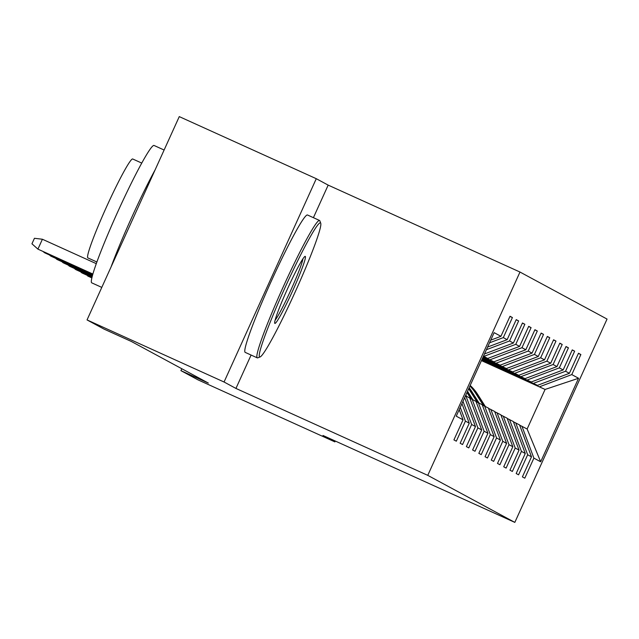<?xml version="1.0" encoding="UTF-8"?>
<svg xmlns="http://www.w3.org/2000/svg" width="639" height="639" viewBox="0 0 639 639"><rect width="100%" height="100%" fill="white"/><g stroke="black" fill="none" stroke-linecap="round" stroke-linejoin="round"><path stroke-width="0.96" d="M313.406 217.675L328.174 185.118L316.281 178.696L179.271 116.61L87.04 319.923L103.997 329.085L131.402 341.498L208.33 383.065L180.925 370.644L197.882 379.806L334.892 441.892L335.283 441.038M328.174 185.118L519.986 272.038L607.05 319.077L514.826 522.39L427.763 475.352L519.986 272.038M459.209 409.639L463.035 419.831L453.93 439.888L456.326 441.182L465.424 421.125L469.258 423.194L460.16 443.25L462.548 444.544L471.654 424.488L475.48 426.556L466.382 446.613L468.778 447.907L477.876 427.85L481.702 429.927L472.604 449.984L475.001 451.27L484.098 431.213L487.932 433.29L478.835 453.347L481.223 454.641L490.321 434.584L494.155 436.653L485.057 456.709L487.445 458.003L496.551 437.947L500.377 440.015L491.279 460.072L493.675 461.366L502.773 441.309L506.599 443.378L497.501 463.435L499.898 464.729L508.995 444.672L512.829 446.741L503.732 466.797L506.12 468.091L515.218 448.035L519.052 450.104L509.954 470.16L512.35 471.454L521.448 451.398L525.274 453.466L516.176 473.523L518.572 474.817L527.67 454.76L531.496 456.829L522.398 476.886L524.795 478.18L533.892 458.123L540.674 461.789L578.567 378.264L545.075 389.447L481.622 360.244M463.035 419.831L456.246 416.173L494.139 332.647L500.92 336.314L510.018 316.257L512.414 317.551L509.938 316.425M578.567 378.264L571.777 374.598L580.875 354.541L578.487 353.247L569.389 373.304L565.555 371.235L574.653 351.178L572.264 349.884L563.159 369.941L559.333 367.872L568.43 347.816L566.034 346.522L556.936 366.578L553.11 364.51L562.208 344.453L559.812 343.159L550.714 363.216L546.88 361.147L555.978 341.09L553.59 339.796L544.492 359.853L540.658 357.784L549.756 337.727L547.359 336.433L538.262 356.49L534.436 354.421L543.533 334.365L541.137 333.071L532.039 353.127L528.213 351.059L537.311 331.002L534.915 329.708L525.817 349.765L521.983 347.696L531.081 327.639L528.693 326.345L519.595 346.402L515.761 344.333L524.859 324.277L522.462 322.983L513.365 343.039L509.539 340.97L518.636 320.914L516.24 319.62L507.142 339.676L503.316 337.608L512.414 317.551M460.256 407.331L465.424 421.125M461.933 403.64L469.258 423.194M503.316 337.608L489.522 342.816M507.142 339.676L487.597 347.057M462.979 401.332L471.654 424.488M464.649 397.642L475.48 426.556M509.539 340.97L486.399 349.709M513.365 343.039L484.474 353.95M481.702 429.927L469.753 398.009L465.511 395.757M483.459 356.187L487.701 358.447L483.332 356.466M465.919 395.94L477.876 427.85M515.761 344.333L483.867 356.378M519.595 346.402L487.701 358.447M487.932 433.29L475.975 401.372L469.849 398.265M483.252 356.642L493.923 361.81L483.124 356.913M472.149 399.303L484.098 431.213M521.983 347.696L490.097 359.741M525.817 349.765L493.923 361.81M494.155 436.653L482.205 404.735L476.071 401.627M483.052 357.089L500.145 365.173L482.924 357.369M478.371 402.666L490.321 434.584M528.213 351.059L496.319 363.104M532.039 353.127L500.145 365.173M500.377 440.015L488.428 408.097L482.293 404.99M482.844 357.536L506.376 368.535L482.717 357.816M484.594 406.029L496.551 437.947M534.436 354.421L502.542 366.466M538.262 356.49L506.376 368.535M506.599 443.378L494.65 411.46L488.523 408.353M482.637 357.992L512.598 371.898L482.517 358.263M490.816 409.391L502.773 441.309M540.658 357.784L508.764 369.829M544.492 359.853L512.598 371.898M512.829 446.741L500.872 414.823L494.746 411.716M482.437 358.439L518.82 375.261L482.309 358.719M497.046 412.754L508.995 444.672M546.88 361.147L514.994 373.192M550.714 363.216L518.82 375.261M519.052 450.104L507.102 418.186L500.968 415.078M482.229 358.886L525.042 378.623L482.11 359.166M503.268 416.117L515.218 448.035M553.11 364.51L521.216 376.555M556.936 366.578L525.042 378.623M525.274 453.466L513.325 421.548L507.19 418.441M482.03 359.342L531.273 381.986L481.902 359.621M509.491 419.48L521.448 451.398M559.333 367.872L527.439 379.917M563.159 369.941L531.273 381.986M531.496 456.829L519.547 424.911L513.421 421.804M481.822 359.789L537.495 385.349L481.694 360.069M515.721 422.842L527.67 454.76M565.555 371.235L533.661 383.28M569.389 373.304L537.495 385.349M540.674 461.789L527.127 429.009L519.643 425.167M481.447 360.612L545.075 389.447L527.127 429.009M521.943 426.205L533.892 458.123M571.777 374.598L539.891 386.643M316.281 178.696L224.057 382.01L87.04 319.923M224.057 382.01L235.943 388.432L427.763 475.352M514.826 522.39L323.007 435.471L334.892 441.892M181.795 368.727L180.925 370.644M500.92 336.314L490.728 340.164M580.875 354.541L578.407 353.423M574.653 351.178L572.185 350.06M568.43 347.816L565.954 346.697M562.208 344.453L559.732 343.335M555.978 341.09L553.51 339.972M549.756 337.727L547.288 336.609M543.533 334.365L541.057 333.246M537.311 331.002L534.835 329.884M531.081 327.639L528.613 326.513M524.859 324.277L522.39 323.15M518.636 320.914L516.16 319.788M235.943 388.432L251.087 355.052M485.273 406.396L477.852 394.646A46.16 46.032 -61.6 0 0 470.192 385.437M483.38 405.477L475.855 393.568A46.16 46.032 -61.6 0 0 469.921 386.036M484.522 405.997L477.093 394.231A46.16 46.032 -61.6 0 0 470.096 385.644M470.024 385.796A46.16 46.032 118.4 0 1 476.614 393.975L484.082 405.797M259.642 356.937A73.613 5.519 114.4 0 0 260.137 356.929A73.613 5.519 114.4 0 0 295.082 292.175A73.613 5.519 114.4 0 0 320.73 223.211A73.613 5.519 114.4 0 0 320.466 222.859A73.613 5.519 114.4 0 0 285.186 287.27A73.613 5.519 114.4 0 0 259.642 356.937M260.137 356.929L257.757 357.84A75.426 5.655 -65.6 0 1 257.277 357.856A75.426 5.655 -65.6 0 1 257.253 357.84A75.426 5.655 -65.6 0 1 283.341 286.639A75.426 5.655 -65.6 0 1 319.54 220.455A75.426 5.655 -65.6 0 1 319.564 220.471A75.426 5.655 -65.6 0 1 319.835 220.822L320.73 223.211M274.85 323.422A36.806 2.764 -65.6 0 1 274.714 323.246A36.806 2.764 -65.6 0 1 287.542 288.764A36.806 2.764 -65.6 0 1 305.011 256.383A36.806 2.764 -65.6 0 1 305.258 256.383A36.806 2.764 -65.6 0 1 292.486 291.216A36.806 2.764 -65.6 0 1 274.85 323.422M91.792 282.869A75.426 5.655 -65.6 0 1 91.768 282.853A75.426 5.655 -65.6 0 1 91.736 282.837A75.426 5.655 -65.6 0 1 117.832 211.637A75.426 5.655 -65.6 0 1 154.031 145.452A75.426 5.655 -65.6 0 1 154.055 145.468L164.111 150.021M87.894 257.916A54.307 4.074 -65.6 0 1 87.878 257.908A54.307 4.074 -65.6 0 1 87.855 257.9A54.307 4.074 -65.6 0 1 106.641 206.629A54.307 4.074 -65.6 0 1 132.704 158.975A54.307 4.074 -65.6 0 1 132.728 158.991L141.738 163.073M245.248 352.401A75.426 5.655 -65.6 0 1 245.224 352.393A75.426 5.655 -65.6 0 1 245.192 352.377A75.426 5.655 -65.6 0 1 271.279 281.176A75.426 5.655 -65.6 0 1 307.487 214.992A75.426 5.655 -65.6 0 1 307.511 215.008M275.129 320.163A34.993 2.628 114.4 0 0 290.801 290.242A34.993 2.628 114.4 0 0 302.966 258.723M111.066 266.958A75.426 5.655 -65.6 0 1 155.069 169.95M479.05 403.033L471.63 391.284A46.16 46.032 -61.6 0 0 469.146 387.737M477.157 402.115L469.633 390.205A46.16 46.032 -61.6 0 0 468.683 388.76M478.299 402.634L470.871 390.868A46.16 46.032 -61.6 0 0 468.978 388.105M468.866 388.352A46.16 46.032 118.4 0 1 470.392 390.613L477.86 402.434M472.828 399.671L467.532 391.292M470.935 398.752L466.981 392.498M472.077 399.271L467.325 391.747M467.197 392.042L471.63 399.071M466.606 396.308L465.823 395.07M87.894 275.633L87.711 276.032L91.88 277.925M86.624 275.066L91.864 277.981M81.672 272.27L81.488 272.669L91.992 277.43M80.402 271.703L82.207 273.061L91.976 277.486M75.442 268.907L75.266 269.307L92.112 276.943M74.18 268.332L75.985 269.698L92.096 276.999M69.22 265.544L69.036 265.944L92.232 276.455M67.95 264.969L69.755 266.335L92.224 276.511M62.997 262.182L62.814 262.581L92.359 275.968M61.727 261.607L63.533 262.972L92.343 276.024M56.775 258.819L56.591 259.218L92.487 275.489M55.505 258.244L57.31 259.61L92.479 275.545M50.545 255.456L50.369 255.856L92.623 275.002M49.283 254.881L51.088 256.247L92.607 275.058M44.323 252.093L44.139 252.493L92.759 274.522M43.053 251.518L44.858 252.884L92.743 274.578M96.305 263.667L42.406 239.242L37.917 249.13L92.895 274.043M42.406 239.242L34.442 238.291L31.95 243.786L37.917 249.13L92.879 274.099M477.093 394.231L477.852 394.646M475.855 393.568L476.614 393.975M470.871 390.868L471.63 391.284M469.633 390.205L470.392 390.613M91.768 282.853L101.793 287.398M96.904 261.998L87.878 257.908M245.224 352.393L257.277 357.856M307.487 214.992L319.54 220.455"/></g></svg>
